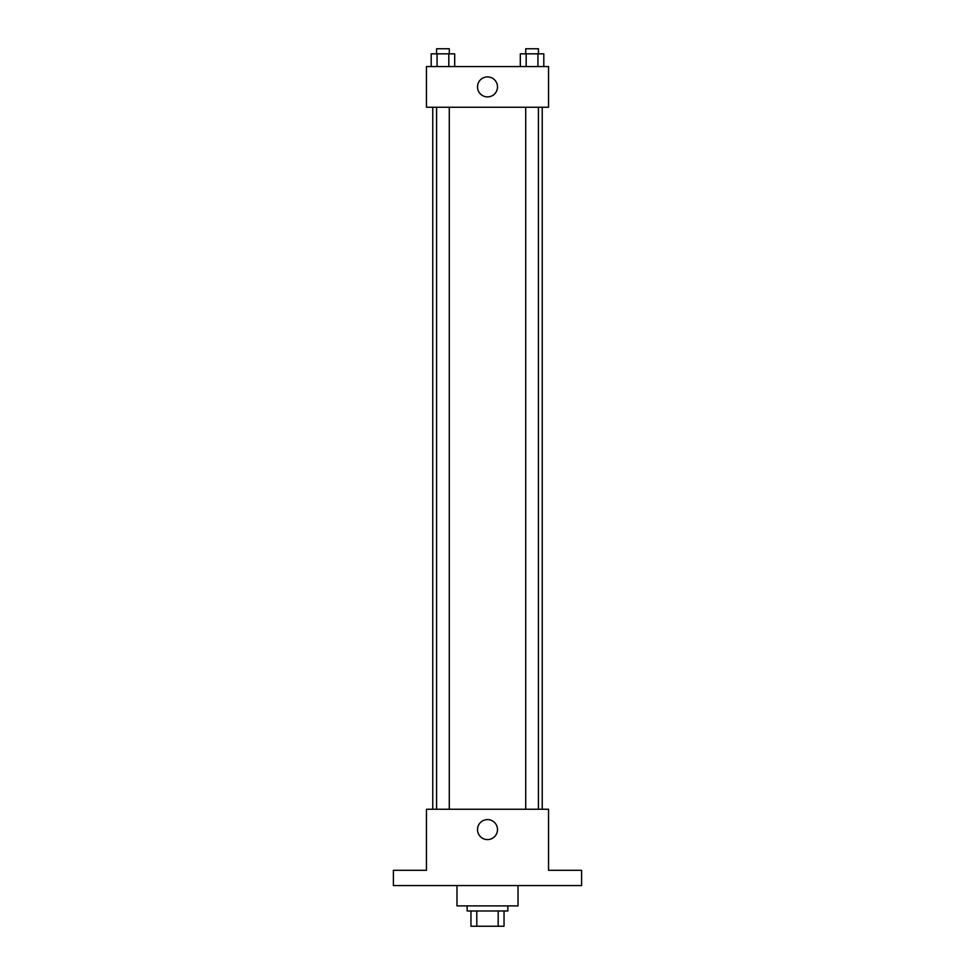 <?xml version="1.0" encoding="UTF-8"?>
<svg xmlns="http://www.w3.org/2000/svg" width="975" height="975" viewBox="0 0 975 975"><rect width="100%" height="100%" fill="white"/><g stroke="black" fill="none" stroke-linecap="round" stroke-linejoin="round"><path stroke-width="1.46" d="M498.201 910.991L498.201 926.25L470.962 926.25L470.962 910.991M498.201 926.25L504.038 926.25L504.038 910.991L504.038 926.25M507.853 905.897L507.853 910.991L467.147 910.991L467.147 905.897M476.799 910.991L476.799 926.25M456.982 885.556L456.982 905.897L518.018 905.897L518.018 885.556M581.612 885.556L393.388 885.556L393.388 870.297L426.453 870.297L426.453 809.25L548.547 809.25L548.547 870.297L581.612 870.297L581.612 885.556M497.506 829.603A10.006 10.006 0 0 1 482.503 838.256A10.006 10.006 0 0 1 482.503 820.938A10.006 10.006 0 0 1 497.506 829.603M542.234 107.25L542.234 809.25M525.708 809.25L525.708 107.25M449.292 107.25L449.292 809.25M548.547 107.25L426.453 107.25L426.453 66.556L548.547 66.556L548.547 107.25M497.506 86.897A10.006 10.006 0 0 1 482.503 95.562A10.006 10.006 0 0 1 482.503 78.244A10.006 10.006 0 0 1 497.506 86.897M543.806 66.556L543.806 53.832L520.309 53.832L520.309 66.556M537.932 53.832L537.932 66.556M526.183 53.832L526.183 66.556M525.708 53.832L525.708 48.75L538.419 48.75L538.419 53.832M454.691 66.556L454.691 53.832L431.194 53.832L431.194 66.556M448.817 53.832L448.817 66.556M437.068 53.832L437.068 66.556M436.581 53.832L436.581 48.75L449.292 48.75L449.292 53.832M432.766 107.25L432.766 809.25M538.419 809.25L538.419 107.25M436.581 107.25L436.581 809.25"/></g></svg>
